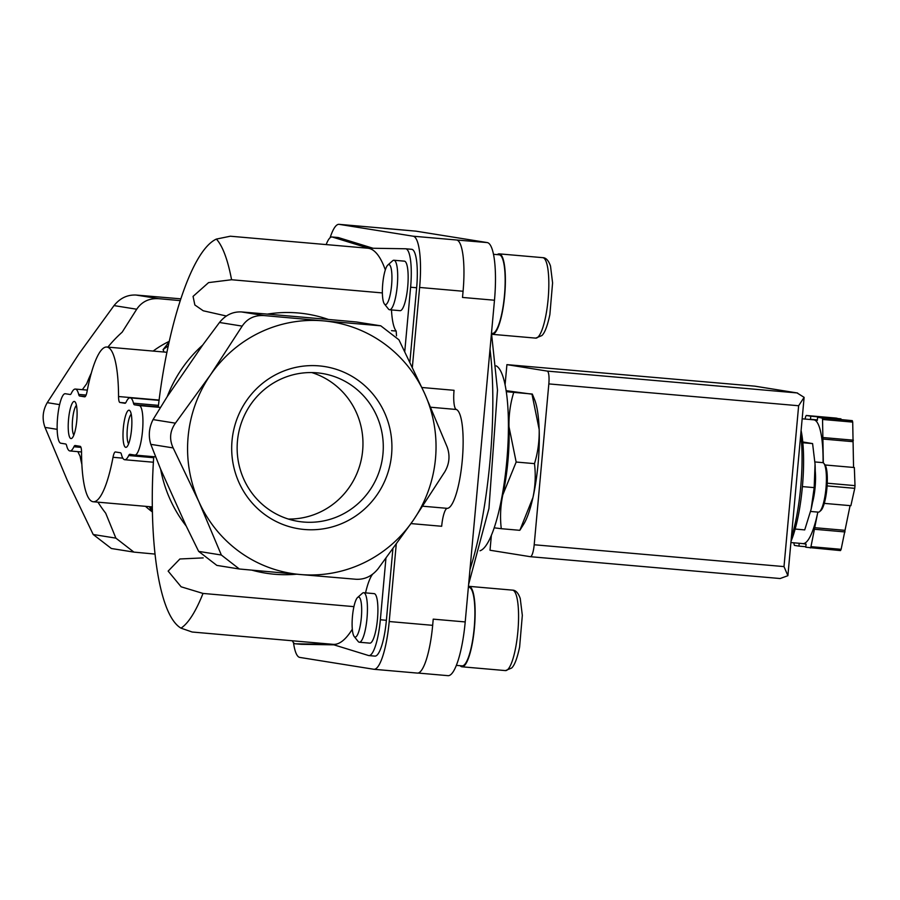 <?xml version="1.0" encoding="UTF-8"?>
<svg xmlns="http://www.w3.org/2000/svg" width="900" height="900" viewBox="0 0 900 900"><rect width="100%" height="100%" fill="white"/><g stroke="black" fill="none" stroke-linecap="round" stroke-linejoin="round"><path stroke-width="1.35" d="M382.376 292.928L231.57 279.743A198.81 44.28 -85 0 0 216.394 239.074L230.344 236.216L367.762 248.22A198.81 44.28 -85 0 1 385.324 269.899M226.384 316.012L203.243 310.781L194.85 304.976L193.061 296.392L208.575 282.6L231.57 279.743M216.394 239.074C191.115 250.537 167.22 328.095 158.254 407.137M396.517 335.869A198.81 44.28 -85 0 0 396.169 331.054L391.511 330.649M353.936 606.634L203.018 593.438L181.125 586.8L168.143 571.106L179.899 558.979L203.186 557.899M352.316 629.212A198.81 44.28 -85 0 1 333.135 644.344L192.15 632.014L180.99 628.144A198.81 44.28 -85 0 0 203.018 593.438M153.743 456.637C148.343 535.421 157.86 614.644 180.99 628.144M506.284 391.68L532.294 394.043L534.488 399.364A68.344 15.221 -85 0 1 539.168 429.435L531.99 394.189L506.126 390.668M519.908 530.19L532.969 497.486C535.331 486.146 535.837 474.863 534.488 463.635C537.863 452.632 539.426 441.225 539.168 429.435A68.344 15.221 -85 0 1 532.969 497.486A68.344 15.221 -85 0 1 523.553 524.419L519.908 530.19M791.19 540.866A68.344 15.221 -85 0 0 801.191 430.931M791.505 537.413A74.554 16.605 -85 0 0 800.842 434.812M802.845 442.744L812.587 443.588L803.61 442.103M795.15 529.054L804.724 529.898L811.114 509.287L814.174 487.62L815.051 464.141L812.587 443.588M802.395 486.596L814.174 487.62M810.596 511.459L818.325 512.134A24.851 5.535 -85 0 0 819.653 511.594L820.901 510.48A23.614 5.254 -85 0 0 826.942 487.935A23.614 5.254 -85 0 0 824.895 464.692L823.86 463.387A24.851 5.535 -85 0 0 822.656 462.623L814.928 461.947M819.653 511.594A24.851 5.535 -85 0 0 826.009 487.856A24.851 5.535 -85 0 0 823.86 463.387M812.486 502.639A24.851 5.535 -85 0 0 815.254 470.947M811.114 509.287L811.35 508.252A41.321 9.203 -85 0 0 815.107 465.233L815.051 464.141M513.675 392.591C510.3 403.594 508.736 415.001 508.995 426.791L516.173 462.037L502.808 494.854C500.445 506.194 499.939 517.477 501.289 528.694L519.604 530.303M501.289 528.694L494.201 527.827M516.173 462.037L534.488 463.635M152.426 509.546A105.615 102.96 -80.9 0 1 149.681 506.689M149.287 506.655L152.471 512.303M168.311 345.859A105.615 102.96 99.1 0 0 163.091 349.639L169.166 341.876M124.976 403.279A9.315 2.07 95 0 1 124.942 403.279L125.01 403.279A9.315 2.07 95 0 0 126.169 402.019A31.061 6.919 95 0 1 130.14 397.834A31.061 6.919 95 0 1 133.47 403.189A9.315 2.07 95 0 0 134.438 404.798L139.275 405.574A24.851 5.535 95 0 1 142.515 430.999A24.851 5.535 95 0 1 134.854 455.074A24.851 5.535 95 0 1 134.775 455.062L129.926 454.286A9.315 2.07 95 0 0 129.892 454.286A9.315 2.07 95 0 0 128.7 455.535A31.061 6.919 95 0 1 124.729 459.731A31.061 6.919 95 0 1 121.41 454.365A9.315 2.07 95 0 0 120.442 452.767L115.425 451.969A9.315 2.07 95 0 0 115.391 451.957A9.315 2.07 95 0 0 113.017 457.29A77.659 17.291 95 0 1 93.285 501.761A77.659 17.291 95 0 1 81.54 452.25A9.315 2.07 95 0 0 80.156 446.321L75.15 445.511A9.315 2.07 95 0 0 75.116 445.511A9.315 2.07 95 0 0 73.924 446.76A31.061 6.919 95 0 1 69.953 450.956A31.061 6.919 95 0 1 66.623 445.601A9.315 2.07 95 0 0 65.655 443.993L60.818 443.216A24.851 5.535 95 0 1 57.566 417.791A24.851 5.535 95 0 1 65.227 393.716A24.851 5.535 95 0 1 65.317 393.728L70.222 394.504A9.315 2.07 95 0 1 70.155 394.504M84.701 396.821A9.315 2.07 95 0 1 84.668 396.821L84.735 396.832A9.315 2.07 95 0 0 87.064 391.489A77.659 17.291 95 0 1 106.808 347.029A77.659 17.291 95 0 1 118.552 396.529A9.315 2.07 95 0 0 119.925 402.469L124.942 403.279M70.189 394.504A9.315 2.07 95 0 0 71.381 393.244A31.061 6.919 95 0 1 75.353 389.059A31.061 6.919 95 0 1 78.683 394.414A9.315 2.07 95 0 0 79.65 396.022L84.668 396.821M163.091 349.639L164.014 352.024M97.965 502.166A131.186 127.879 99.1 0 0 105.694 513.191L115.875 538.132L133.886 552.105L111.375 548.505L93.195 534.499L67.433 480.679L45 427.387C41.929 418.86 42.682 410.614 47.25 402.649L78.975 353.846L114.019 305.595C120.015 298.17 127.361 294.649 136.046 295.043L180.214 298.789M300.262 574.515L239.355 569.002L221.344 555.019L198.911 501.739L173.149 447.919C169.144 439.245 169.898 430.988 175.399 423.169L210.454 374.906L242.179 326.115C247.23 318.544 254.576 315.022 264.206 315.574L323.348 320.861A127.361 124.155 -80.9 0 1 424.699 393.637A127.361 124.155 -80.9 0 1 413.156 520.47A127.361 124.155 -80.9 0 1 300.262 574.515A127.361 124.155 -80.9 0 1 198.911 501.739A127.361 124.155 -80.9 0 1 210.454 374.906A127.361 124.155 -80.9 0 1 323.348 320.861L380.756 325.811L398.936 339.817L424.699 393.637L447.131 446.929C450.202 455.456 449.449 463.702 444.881 471.668L413.156 520.47L378.113 568.721C372.116 576.146 364.77 579.668 356.085 579.274L300.262 574.515M380.756 325.811L356.479 321.986L328.387 319.444A131.186 127.879 99.1 0 0 267.356 314.111L241.515 311.94C232.841 311.524 225.506 315.034 219.487 322.481L202.703 345.06A131.186 127.879 99.1 0 0 167.254 396.596L153.056 419.591C148.995 427.624 148.241 435.87 150.795 444.341L173.149 447.919M123.323 428.119A18.641 4.151 -85 0 0 126.799 446.94A18.641 4.151 -85 0 0 131.569 429.142A18.641 4.151 -85 0 0 129.96 410.782A18.641 4.151 -85 0 0 123.323 428.119M68.546 419.344A18.641 4.151 -85 0 0 72.022 438.165A18.641 4.151 -85 0 0 76.793 420.368A18.641 4.151 -85 0 0 75.172 402.007A18.641 4.151 -85 0 0 68.546 419.344M152.145 511.774A99.405 96.896 -80.9 0 1 145.485 506.329M133.886 552.105L154.958 554.074M77.861 451.642L80.111 456.322A131.186 127.879 99.1 0 0 81.855 464.321M150.795 444.341L160.639 469.226A131.186 127.879 99.1 0 0 186.232 526.084L198.653 551.385L216.844 565.391L239.355 569.002M160.639 469.226L186.232 526.084M252.169 570.229A131.186 127.879 99.1 0 0 296.64 574.2M180.169 300.623L158.737 298.676C149.164 298.125 141.829 301.635 136.71 309.229L122.175 332.168A131.186 127.879 99.1 0 0 107.876 347.119M91.305 373.106A131.186 127.879 99.1 0 0 86.726 383.692L82.35 389.666M153.135 351.079A99.405 96.896 -80.9 0 1 169.29 341.336M319.252 365.895A82.136 80.066 -80.9 0 1 391.579 454.657A82.136 80.066 -80.9 0 1 304.358 529.481A82.136 80.066 -80.9 0 1 232.031 440.719A82.136 80.066 -80.9 0 1 319.252 365.895M328.387 319.444L267.356 314.111M202.703 345.06L167.254 396.596M363.69 592.717L374.141 593.629A24.851 5.535 95 0 1 377.46 619.268A24.851 5.535 95 0 1 369.81 643.151L359.359 642.229A24.851 5.535 -85 0 0 367.031 617.962A24.851 5.535 -85 0 0 363.69 592.717A24.851 5.535 -85 0 0 362.374 593.269L357.581 597.499A20.081 4.478 -85 0 0 352.463 616.365A20.081 4.478 -85 0 0 354.173 636.469A20.081 4.478 -85 0 0 361.35 617.456A20.081 4.478 -85 0 0 357.581 597.499M372.623 574.189A46.598 10.373 -85 0 0 365.546 592.886M385.931 558.349L380.351 619.762A37.282 8.303 95 0 1 368.887 655.582A37.282 8.303 95 0 1 368.494 655.504L332.426 644.377L295.402 643.793A37.282 8.303 95 0 1 295.267 643.793A37.282 8.303 95 0 1 292.387 640.778M393.941 260.246L404.404 261.157A24.851 5.535 95 0 1 407.711 286.796A24.851 5.535 95 0 1 400.072 310.68L389.61 309.757A24.851 5.535 -85 0 0 397.294 285.491A24.851 5.535 -85 0 0 393.941 260.246A24.851 5.535 -85 0 0 392.625 260.798L387.832 265.028A20.081 4.478 -85 0 0 382.725 283.894A20.081 4.478 -85 0 0 384.435 303.998A20.081 4.478 -85 0 0 391.613 284.985A20.081 4.478 -85 0 0 387.832 265.028M391.478 309.926A46.598 10.373 -85 0 0 396.169 331.054M326.171 244.586A37.282 8.303 95 0 1 332.021 236.981A37.282 8.303 95 0 1 332.415 237.06L368.483 248.186L405.506 248.771A37.282 8.303 95 0 1 405.641 248.771A37.282 8.303 95 0 1 410.614 287.224L404.764 351.484M333.9 644.839L301.433 644.321A37.282 8.303 95 0 1 301.298 644.321A37.282 8.303 95 0 1 301.174 644.299M392.873 548.989L386.381 620.291A37.282 8.303 95 0 1 374.918 656.111L368.887 655.582M421.909 387.495L454.05 390.308A18.641 4.151 95 0 0 456.289 409.478A49.703 11.07 95 0 1 462.251 460.586A49.703 11.07 95 0 1 447.289 508.354L422.798 506.216M411.536 249.3A37.282 8.303 95 0 1 411.671 249.3A37.282 8.303 95 0 1 416.644 287.752L409.894 361.957M332.021 236.981L338.051 237.51A37.282 8.303 95 0 1 338.445 237.589L373.039 248.254M396.236 544.376L389.216 621.529A49.703 11.07 95 0 1 373.939 669.285A49.703 11.07 95 0 1 373.759 669.262L299.801 657.416A49.703 11.07 95 0 1 293.501 642.701M383.929 228.352L415.811 231.143A55.913 12.454 95 0 1 416.002 231.165L487.226 242.572A55.913 12.454 95 0 1 494.483 300.229L465.21 621.934L433.226 619.144L432.664 625.331A49.703 11.07 95 0 1 417.375 673.087L373.939 669.285M410.996 523.586L441.675 526.275A18.641 4.151 95 0 1 447.289 508.354M330.098 237.757A49.703 11.07 95 0 1 339.041 224.336A49.703 11.07 95 0 1 339.21 224.359L413.168 236.205A49.703 11.07 95 0 1 419.625 287.449L412.369 367.121M382.309 228.127A49.703 11.07 95 0 1 382.478 228.127A49.703 11.07 95 0 1 382.657 228.15L416.002 231.165M487.226 242.572L456.615 239.996A49.703 11.07 95 0 1 463.072 291.251L462.51 297.439L494.483 300.229M465.21 621.934A55.913 12.454 95 0 1 448.009 675.664L418.084 673.054M480.004 550.778A93.195 20.756 -85 0 0 506.891 459.956A93.195 20.756 -85 0 0 496.17 365.85M500.569 503.764A68.344 15.221 -85 0 0 502.808 494.854A68.344 15.221 -85 0 0 508.995 426.791A68.344 15.221 -85 0 0 508.264 415.721M456.356 665.37L462.071 665.865A39.454 8.786 -85 0 0 474.255 627.334A39.454 8.786 -85 0 0 468.945 587.261L468.371 587.216M460.159 665.696A40.387 8.989 -85 0 0 461.993 666.799A40.387 8.989 -85 0 0 474.469 627.345A40.387 8.989 -85 0 0 469.024 586.339A40.387 8.989 -85 0 0 468.439 586.373M354.173 636.469L358.155 641.464A24.851 5.535 -85 0 0 359.359 642.229M491.468 333.326L492.322 333.394A39.454 8.786 -85 0 0 504.517 294.863A39.454 8.786 -85 0 0 499.196 254.79L493.493 254.295M491.4 334.069A40.387 8.989 -85 0 0 492.244 334.327A40.387 8.989 -85 0 0 504.72 294.874A40.387 8.989 -85 0 0 499.275 253.868A40.387 8.989 -85 0 0 497.284 254.621M384.435 303.998L388.418 308.993A24.851 5.535 -85 0 0 389.61 309.757M76.444 405.405A15.277 3.397 -85 0 0 72.551 419.749A15.277 3.397 -85 0 0 73.856 435.037M131.22 414.18A15.277 3.397 -85 0 0 127.339 428.524A15.277 3.397 -85 0 0 128.632 443.812M288.326 519.041A74.914 73.024 99.1 0 0 362.002 455.726A74.914 73.024 99.1 0 0 311.782 372.566M237.454 441.067A74.914 73.024 99.1 0 0 298.361 521.404A74.914 73.024 99.1 0 0 382.32 458.978A74.914 73.024 99.1 0 0 322.065 373.455A74.914 73.024 99.1 0 0 237.454 441.067M784.001 566.595L798.637 405.743L804.116 397.35L787.894 575.696L784.001 566.595L534.195 544.759A12.431 2.768 95 0 1 530.37 556.695A12.431 2.768 95 0 1 530.325 556.695L490.016 550.238L491.377 535.365M804.116 397.35L797.018 392.929L547.222 371.093L506.914 364.635L754.56 386.134A6.21 6.053 99.1 0 1 754.988 386.179L797.58 393.007L754.56 386.134M534.195 544.759L548.831 383.906A12.431 2.768 95 0 0 547.222 371.093M505.08 384.784L506.914 364.635M787.894 575.696L780.131 578.531L530.415 556.695M530.37 556.695L780.131 578.531M805.072 419.062L805.59 416.745A74.554 16.605 95 0 1 806.231 415.474L836.404 418.118L840.893 419.332M802.294 418.815L813.69 419.816A62.134 13.838 95 0 1 813.904 419.839L817.324 420.39L817.605 417.296L852.311 420.66A74.554 16.605 95 0 1 852.705 422.1L853.56 467.46M825.109 464.974L854.347 467.527L855 485.629A74.554 16.605 95 0 1 854.752 488.329L850.871 505.699L824.276 503.381M850.072 505.631L841.129 549.315A74.554 16.605 95 0 1 840.488 550.586L805.793 547.222L806.074 544.129L802.755 543.589M799.2 543.285L798.941 546.12L794.408 545.4A74.554 16.605 95 0 1 794.014 543.96L793.969 542.824M791.033 542.565L802.867 543.6A62.134 13.838 95 0 0 817.324 514.541L817.864 512.089A62.134 13.838 95 0 1 817.324 514.541L810.967 546.671A74.554 16.605 95 0 1 810.315 547.942M810.967 546.671L841.129 549.315M827.1 485.91L854.752 488.329M827.246 483.199L855 485.629M817.605 417.296L822.139 418.027A74.554 16.605 95 0 1 822.544 419.456L852.705 422.1M822.139 418.027L852.311 420.66M806.231 415.474L810.765 416.205L810.484 419.299L813.904 419.839A62.134 13.838 95 0 1 822.949 452.678A62.134 13.838 95 0 1 823.072 462.724M822.544 419.456L823.32 462.859M810.765 416.205L840.938 418.838M810.484 419.299L817.369 419.895M823.196 437.558L853.357 440.19M822.454 439.009L852.626 441.641M814.387 527.659L844.56 530.303M814.837 529.301L845.01 531.945M798.941 546.12L805.837 546.727M73.924 446.76L80.966 447.379M113.017 457.29L122.805 458.156M128.7 455.535L153.686 457.718M134.438 404.798L158.287 406.879M133.47 403.189L158.468 405.371M119.925 402.469L125.584 402.964M118.552 396.529L159.143 400.084M79.65 396.022L85.297 396.517M78.683 394.414L86.108 395.066M57.172 429.345L45 427.387M59.614 404.629L47.25 402.649M153.056 419.591L175.399 423.169M134.944 455.074L155.531 456.874L134.854 455.074M139.275 405.574L160.324 407.407M115.875 538.132L93.195 534.499M198.653 551.385L221.344 555.019M136.71 309.229L114.019 305.595M158.737 298.676L136.046 295.043M356.479 321.986L379.159 325.62M241.515 311.94L264.206 315.574M219.487 322.481L242.179 326.115M295.402 643.793L301.433 644.321M380.351 619.762L386.381 620.291M456.289 409.478L430.718 407.239M410.614 287.224L416.644 287.752M332.415 237.06L338.445 237.589M432.664 625.331L389.216 621.529M382.657 228.15L339.21 224.359M463.072 291.251L419.625 287.449M456.615 239.996L413.168 236.205M469.98 569.486A157.174 34.999 -85 0 0 490.016 349.312M461.993 666.799L505.429 670.59A40.387 8.989 -85 0 0 517.905 631.148A40.387 8.989 -85 0 0 512.471 590.13L469.024 586.339M492.244 334.327L535.691 338.119A40.387 8.989 -85 0 0 548.168 298.676A40.387 8.989 -85 0 0 542.722 257.659L499.275 253.868M798.637 405.743L548.831 383.906M69.953 450.956L81.529 451.969M93.285 501.761L152.393 506.925M124.729 459.731L153.428 462.24M130.14 397.834L159.109 400.365M106.808 347.029L166.984 352.282M75.353 389.059L87.334 390.105M295.267 643.793L301.298 644.321M405.641 248.771L411.671 249.3M382.478 228.127L339.041 224.336M468.619 584.404L488.947 508.511L497.486 390.071L491.591 334.159M505.429 670.59L511.605 668.048C513.191 666.619 516.33 662.58 519.615 646.999L522.326 615.341L520.245 598.523C518.299 592.92 515.7 590.13 512.471 590.13M535.691 338.119L541.856 335.576C543.442 334.147 546.581 330.109 549.877 314.527L552.589 282.87L550.507 266.051C548.561 260.449 545.962 257.659 542.722 257.659"/></g></svg>
